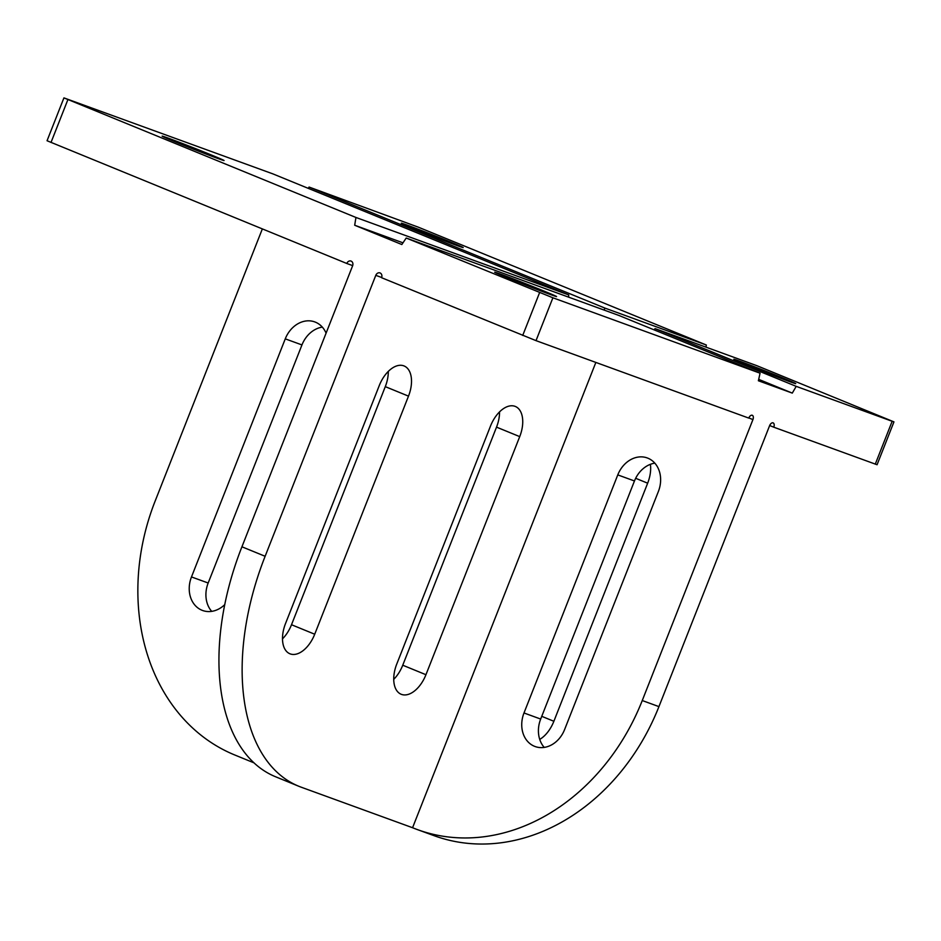 <?xml version="1.0" encoding="UTF-8"?>
<svg xmlns="http://www.w3.org/2000/svg" width="941" height="941" viewBox="0 0 941 941"><rect width="100%" height="100%" fill="white"/><g stroke="black" fill="none" stroke-linecap="round" stroke-linejoin="round"><path stroke-width="1.41" d="M457.397 245.672A33.276 0.612 -158.5 0 1 422.662 232.239A33.276 0.612 -158.5 0 1 401.301 223.193A33.276 0.612 -158.5 0 1 432.484 234.815A33.276 0.612 -158.5 0 1 463.219 247.577A33.276 0.612 -158.5 0 1 457.397 245.672M218.241 158.617A33.276 0.612 -158.5 0 1 183.507 145.173A33.276 0.612 -158.5 0 1 162.146 136.139A33.276 0.612 -158.5 0 1 193.328 147.761A33.276 0.612 -158.5 0 1 224.064 160.523A33.276 0.612 -158.5 0 1 218.241 158.617M789.911 381.717A33.276 0.612 -158.5 0 1 755.176 368.272A33.276 0.612 -158.5 0 1 733.815 359.239A33.276 0.612 -158.5 0 1 764.998 370.86A33.276 0.612 -158.5 0 1 795.733 383.622A33.276 0.612 -158.5 0 1 789.911 381.717M550.756 294.651A33.276 0.612 -158.5 0 1 516.021 281.218A33.276 0.612 -158.5 0 1 494.66 272.184A33.276 0.612 -158.5 0 1 525.843 283.806A33.276 0.612 -158.5 0 1 556.578 296.568A33.276 0.612 -158.5 0 1 550.756 294.651M265.127 556.284A204.75 118.319 112.3 0 0 298.826 786.276L275.631 776.784A204.75 118.319 -67.7 0 1 241.931 546.792L265.127 556.284L375.788 275.348A3.835 3.129 110 0 1 380.011 272.925A3.835 3.129 110 0 1 381.587 277.713L536.017 340.642L748.754 418.086A3.835 2.223 -67.7 0 1 752.282 415.287A3.835 2.223 -67.7 0 1 752.918 419.604L642.256 700.539A204.75 167.063 -70 0 1 417.557 829.656A204.75 167.063 -70 0 1 412.57 827.727L595.853 362.426M658.371 491.508L564.588 729.581A26.877 21.925 110 0 1 535.1 746.531A26.877 21.925 110 0 1 523.996 712.972L617.778 474.899A26.877 21.925 110 0 1 647.267 457.949A26.877 21.925 110 0 1 658.371 491.508M642.256 700.539L658.935 706.62L769.609 425.673A3.835 2.223 -67.7 0 1 773.149 422.885A3.835 2.223 -67.7 0 1 773.773 427.19L877.071 464.736L893.95 421.874L756.599 365.579L655.089 328.621L796.215 386.363L792.287 393.103L758.375 380.752L760.069 373.201L552.896 297.791L406.206 238.026L401.842 244.531L354.686 225.24L402.983 242.825M658.935 706.62A204.75 167.063 110 0 1 434.248 835.737L417.557 829.656M654.83 463.148A26.877 21.925 -70 0 0 634.469 480.969L540.675 719.053A26.877 21.925 -70 0 0 544.227 747.413M298.826 786.276A204.75 118.319 112.3 0 0 301.332 787.241L412.57 827.727M379.294 385.504A26.877 15.526 -67.7 0 1 404.077 365.955A26.877 15.526 -67.7 0 1 408.5 396.137L314.717 634.222A26.877 15.526 112.3 0 1 289.934 653.783A26.877 15.526 112.3 0 1 285.511 623.589L379.294 385.504M425.944 674.709A26.877 15.526 -67.7 0 1 401.172 694.27A26.877 15.526 -67.7 0 1 396.749 664.087L490.532 426.002A26.877 15.526 112.3 0 1 515.303 406.441A26.877 15.526 112.3 0 1 519.726 436.624L425.944 674.709L402.748 665.216A26.877 15.526 112.3 0 1 393.738 679.343M241.931 546.792L352.593 265.856A3.835 3.129 110 0 0 351.005 261.057A3.835 3.129 110 0 0 346.794 263.48L47.05 140.738L63.929 97.888L272.902 173.885L568.682 294.898L355.945 217.465L63.929 97.888M282.5 638.845A26.877 15.526 -67.7 0 0 291.51 624.73L385.292 386.645A26.877 15.526 112.3 0 0 388.304 371.389M499.542 411.887A26.877 15.526 -67.7 0 1 496.53 427.143L402.748 665.216M875.271 464.148L892.162 421.286L796.215 386.363M705.985 347.147L706.326 345.006L418.286 227.157L309.048 187.047L308.283 188.365M604.181 310.095L604.828 308.06L309.048 187.047M604.828 308.06L706.326 345.006M892.162 421.286L893.95 421.874M355.945 217.465L354.686 225.24M352.675 265.621L346.794 263.48M254.094 762.892L234.709 754.964A204.75 167.063 -70 0 1 155.089 501.224L262.339 228.934M326.08 333.161A26.877 21.925 -70 0 0 314.753 321.904A26.877 21.925 -70 0 0 285.264 338.854L191.482 576.939A26.877 21.925 -70 0 0 202.586 610.486A26.877 21.925 -70 0 0 224.781 604.592M322.316 327.103A26.877 21.925 -70 0 0 301.955 344.924L208.173 583.008A26.877 21.925 -70 0 0 211.713 611.368M539.734 739.391A26.877 15.526 112.3 0 0 553.873 721.277L647.655 483.192A26.877 15.526 112.3 0 0 650.396 464.313M406.206 238.026L618.943 315.47L760.069 373.201M769.667 425.52L773.773 427.19M758.681 379.352L792.287 393.103M654.019 329.82L655.089 328.621M568.635 297.156L568.682 294.898M752.918 419.604L748.813 417.922M381.681 277.489L375.788 275.348M536.017 340.642L552.896 297.791M51.014 142.467L67.893 99.605M522.714 335.455L539.605 292.604M541.757 716.324L553.873 721.277M635.657 478.287L647.655 483.192M496.53 427.143L519.726 436.624M385.292 386.645L408.5 396.137M291.51 624.73L314.717 634.222M208.173 583.008L191.482 576.939M301.955 344.924L285.264 338.854M523.996 712.972L540.675 719.053M617.778 474.899L634.469 480.969"/></g></svg>
